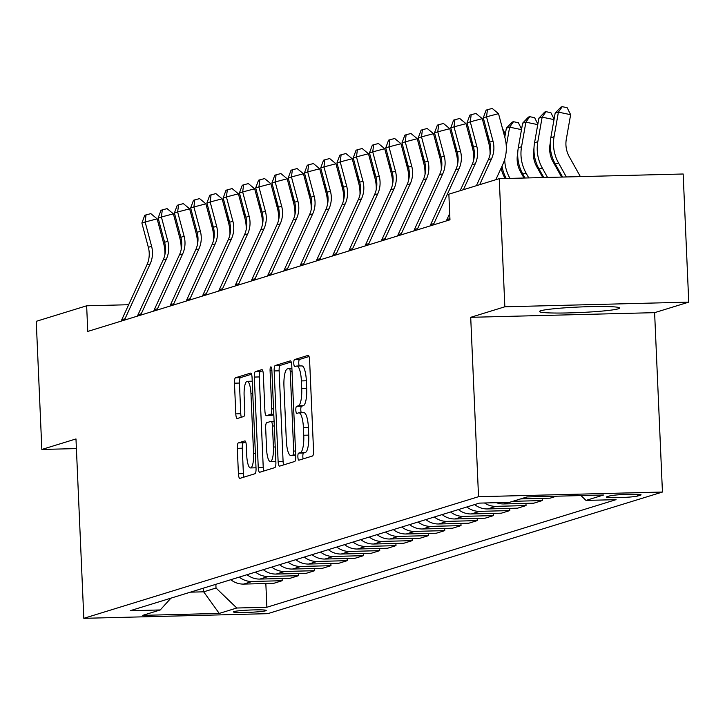 <?xml version="1.0" encoding="UTF-8"?>
<svg xmlns="http://www.w3.org/2000/svg" width="725" height="725" viewBox="0 0 725 725"><rect width="100%" height="100%" fill="white"/><g stroke="black" fill="none" stroke-linecap="round" stroke-linejoin="round"><path stroke-width="1.09" d="M297.875 456.94A3.534 0.906 -91.5 0 0 298.854 460.203A3.534 0.906 -91.5 0 0 298.917 460.185L312.484 456.007A5.048 1.287 -91.5 0 0 313.544 450.587L309.593 360.026A5.048 1.287 -91.5 0 0 308.188 355.377A5.048 1.287 -91.5 0 0 308.089 355.386L294.531 359.573A3.534 0.906 -91.5 0 0 293.788 363.37A3.534 0.906 -91.5 0 0 294.776 366.623A3.534 0.906 -91.5 0 0 294.839 366.614L296.588 366.071A16.149 4.123 -91.5 0 1 296.888 366.025A16.149 4.123 -91.5 0 1 301.382 380.915L301.709 388.455A16.149 4.123 -91.5 0 1 298.328 405.819L296.57 406.353A3.534 0.906 -91.5 0 0 295.827 410.151A3.534 0.906 -91.5 0 0 296.815 413.413A3.534 0.906 -91.5 0 0 296.878 413.404L298.637 412.86A16.149 4.123 -91.5 0 1 298.927 412.815A16.149 4.123 -91.5 0 1 303.422 427.696L303.748 435.245A16.149 4.123 -91.5 0 1 300.368 452.599L298.618 453.143A3.534 0.906 -91.5 0 0 297.875 456.94M303.603 412.733A16.149 4.123 -91.5 0 1 303.902 412.688A16.149 4.123 -91.5 0 1 308.397 427.578L308.723 435.118A16.149 4.123 -91.5 0 1 305.343 452.482L303.585 453.016A3.534 0.906 -91.5 0 0 302.842 456.813A3.534 0.906 -91.5 0 0 303.123 458.898M309.031 356.51L299.498 359.446A3.534 0.906 -91.5 0 0 298.763 363.243A3.534 0.906 -91.5 0 0 299.244 365.962M301.564 365.944A16.149 4.123 -91.5 0 1 301.854 365.898A16.149 4.123 -91.5 0 1 306.349 380.788L306.675 388.328A16.149 4.123 -91.5 0 1 303.295 405.692L301.546 406.227A3.534 0.906 -91.5 0 0 300.803 410.024A3.534 0.906 -91.5 0 0 301.292 412.752M618.334 308.796A40.111 2.773 177.5 0 0 619.639 308.025A40.111 2.773 177.5 0 0 584.622 306.802A40.111 2.773 177.5 0 0 540.796 310.753A40.111 2.773 177.5 0 0 539.491 311.523A40.111 2.773 177.5 0 0 574.508 312.747A40.111 2.773 177.5 0 0 618.334 308.796M265.703 610.776A16.457 1.142 177.5 0 0 266.238 610.459A16.457 1.142 177.5 0 0 251.865 609.961A16.457 1.142 177.5 0 0 233.885 611.583A16.457 1.142 177.5 0 0 233.35 611.9A16.457 1.142 177.5 0 0 247.723 612.398A16.457 1.142 177.5 0 0 265.703 610.776M238.362 442.903A5.048 1.287 -91.5 0 0 237.302 448.331L238.416 473.733A5.048 1.287 -91.5 0 0 239.821 478.382A5.048 1.287 -91.5 0 0 239.912 478.373L254.973 473.733A5.048 1.287 -91.5 0 0 256.034 468.305L252.083 377.752A5.048 1.287 -91.5 0 0 250.678 373.094A5.048 1.287 -91.5 0 0 250.578 373.112L235.516 377.752A5.048 1.287 -91.5 0 0 234.465 383.181L235.797 413.866A5.048 1.287 -91.5 0 0 237.202 418.515A5.048 1.287 -91.5 0 0 237.302 418.506L243.745 416.513A5.048 1.287 -91.5 0 0 244.805 411.093L244.135 395.877A13.503 3.453 -91.5 0 1 247.207 381.323A13.503 3.453 -91.5 0 1 250.968 393.766L253.569 453.388A13.503 3.453 -91.5 0 1 250.497 467.933A13.503 3.453 -91.5 0 1 246.736 455.49L246.31 445.558A5.048 1.287 -91.5 0 0 244.905 440.9A5.048 1.287 -91.5 0 0 244.805 440.918L238.362 442.903L243.337 442.776A5.048 1.287 -91.5 0 0 242.277 448.204L243.382 473.606A5.048 1.287 -91.5 0 0 243.944 477.132M75.98 438.942L41.842 449.455L36.25 321.32L86.647 305.796L87.761 331.425L449.971 219.811L448.857 194.182L499.253 178.658L504.845 306.793L470.706 317.314L478.536 496.698L83.819 618.325L75.98 438.942M278.119 461.499A5.048 1.287 -91.5 0 0 279.524 466.157A5.048 1.287 -91.5 0 0 279.614 466.139L294.676 461.499A5.048 1.287 -91.5 0 0 295.737 456.07L291.776 365.518A5.048 1.287 -91.5 0 0 290.372 360.86A5.048 1.287 -91.5 0 0 290.281 360.878L275.219 365.518A5.048 1.287 -91.5 0 0 274.168 370.946L278.119 461.499L283.085 461.372A5.048 1.287 -91.5 0 0 283.647 464.897M274.829 467.616L259.758 472.256A5.048 1.287 -91.5 0 1 259.668 472.265A5.048 1.287 -91.5 0 1 258.263 467.616L254.312 377.063A5.048 1.287 -91.5 0 1 255.372 371.635L261.816 369.65A5.048 1.287 -91.5 0 1 261.906 369.632A5.048 1.287 -91.5 0 1 263.311 374.29L264.915 411.012A5.048 1.287 -91.5 0 0 266.32 415.67A5.048 1.287 -91.5 0 0 266.41 415.652L270.688 414.328A5.048 1.287 -91.5 0 0 271.748 408.909L270.081 370.674A3.534 0.906 -91.5 0 1 270.878 366.868A3.534 0.906 -91.5 0 1 271.866 370.122L275.881 462.188A5.048 1.287 -91.5 0 1 274.829 467.616M609.725 495.918L606.87 496.797A15.941 1.106 177.5 0 0 606.354 497.105A15.941 1.106 177.5 0 0 620.265 497.586A15.941 1.106 177.5 0 0 637.683 496.018L640.547 495.139A15.941 1.106 177.5 0 0 641.063 494.831A15.941 1.106 177.5 0 0 627.143 494.341A15.941 1.106 177.5 0 0 609.725 495.918M478.536 496.698L662.442 492.039L267.724 613.667L83.819 618.325M265.839 583.525L266.873 607.251L616.069 499.652L585.999 500.413L603.562 495.003L527.012 496.942L509.457 502.353L479.388 503.114L130.183 610.713L160.261 609.952L170.91 598.17M266.873 607.251L236.803 608.012L219.24 613.423L142.698 615.362L160.261 609.952M470.706 317.314L654.612 312.656L688.75 302.135L504.845 306.793M688.75 302.135L683.158 174L499.253 178.658M41.842 449.455L76.406 448.585M654.612 312.656L662.442 492.039M128.66 304.727L86.647 305.796M203.507 588.12L203.671 591.827L216.023 588.02L215.86 584.314M190.403 592.162L203.671 591.827L219.24 613.423M585.999 500.413L580.979 495.574M520.632 498.909L550.103 498.166L556.483 496.199M542.209 498.365L542.3 500.567L512.829 501.319M496.407 502.688A20.572 19.838 -107.1 0 0 503.775 503.938L533.845 503.177L542.3 500.567M525.951 503.377L526.042 505.579L495.972 506.34A20.572 19.838 -107.1 0 1 484.508 502.987M474.657 504.573A20.572 19.838 -107.1 0 0 487.517 508.941L517.587 508.18L526.042 505.579M509.693 508.388L509.784 510.59L479.714 511.352A20.572 19.838 -107.1 0 1 466.855 506.974M458.399 509.584A20.572 19.838 -107.1 0 0 471.259 513.952L501.338 513.191L509.784 510.59M493.435 513.391L493.535 515.593L463.456 516.363A20.572 19.838 -107.1 0 1 450.597 511.986M442.141 514.596A20.572 19.838 -107.1 0 0 455.01 518.964L485.079 518.203L493.535 515.593M477.177 518.402L477.277 520.604L447.207 521.366A20.572 19.838 -107.1 0 1 434.338 516.998M425.883 519.598A20.572 19.838 -107.1 0 0 438.752 523.976L468.821 523.214L477.277 520.604M460.919 523.414L461.018 525.616L430.949 526.377A20.572 19.838 -107.1 0 1 418.08 522.009M409.625 524.61A20.572 19.838 -107.1 0 0 422.494 528.978L452.563 528.217L461.018 525.616M444.661 528.425L444.76 530.627L414.691 531.389A20.572 19.838 -107.1 0 1 401.822 527.012M393.376 529.622A20.572 19.838 -107.1 0 0 406.236 533.99L436.305 533.228L444.76 530.627M428.403 533.428L428.502 535.639L398.433 536.4A20.572 19.838 -107.1 0 1 385.573 532.023M377.118 534.633A20.572 19.838 -107.1 0 0 389.978 539.001L420.047 538.24L428.502 535.639M412.153 538.439L412.244 540.642L382.175 541.403A20.572 19.838 -107.1 0 1 369.315 537.035M360.86 539.636A20.572 19.838 -107.1 0 0 373.719 544.013L403.789 543.252L412.244 540.642M395.895 543.451L395.986 545.653L365.917 546.414A20.572 19.838 -107.1 0 1 353.057 542.046M344.602 544.647A20.572 19.838 -107.1 0 0 357.461 549.015L387.531 548.254L395.986 545.653M379.637 548.463L379.728 550.665L349.658 551.426A20.572 19.838 -107.1 0 1 336.799 547.049M328.343 549.659A20.572 19.838 -107.1 0 0 341.203 554.027L371.282 553.266L379.728 550.665M363.379 553.465L363.479 555.676L333.4 556.438A20.572 19.838 -107.1 0 1 320.541 552.06M312.085 554.67A20.572 19.838 -107.1 0 0 324.954 559.038L355.023 558.277L363.479 555.676M347.121 558.477L347.221 560.679L317.142 561.44A20.572 19.838 -107.1 0 1 304.282 557.072M295.827 559.673A20.572 19.838 -107.1 0 0 308.696 564.05L338.765 563.289L347.221 560.679M330.863 563.488L330.962 565.69L300.893 566.452A20.572 19.838 -107.1 0 1 288.024 562.083M279.569 564.684A20.572 19.838 -107.1 0 0 292.438 569.053L322.507 568.291L330.962 565.69M314.605 568.5L314.704 570.702L284.635 571.463A20.572 19.838 -107.1 0 1 271.766 567.086M263.32 569.696A20.572 19.838 -107.1 0 0 276.18 574.064L306.249 573.303L314.704 570.702M298.347 573.502L298.446 575.713L268.377 576.475A20.572 19.838 -107.1 0 1 255.517 572.097M247.062 574.707A20.572 19.838 -107.1 0 0 259.922 579.076L289.991 578.314L298.446 575.713M282.088 578.514L282.188 580.716L252.119 581.477A20.572 19.838 -107.1 0 1 239.259 577.109M230.804 579.71A20.572 19.838 -107.1 0 0 243.663 584.087L273.733 583.326L282.188 580.716M216.023 588.02L236.803 608.012M291.223 361.993L280.194 365.391A5.048 1.287 -91.5 0 0 279.134 370.819L283.085 461.372M292.963 454.883A3.534 0.906 -91.5 0 0 293.707 451.086L290.236 371.599A3.534 0.906 -91.5 0 0 289.248 368.345A3.534 0.906 -91.5 0 0 289.184 368.354L287.336 368.925A16.149 4.123 -91.5 0 0 283.955 386.28L286.33 440.619A16.149 4.123 -91.5 0 0 290.825 455.508A16.149 4.123 -91.5 0 0 291.115 455.454L295.682 454.82M295.492 455.345A16.149 4.123 -91.5 0 0 295.7 455.382L290.825 455.508M262.758 370.765L260.338 371.508A5.048 1.287 -91.5 0 0 259.287 376.937L263.238 467.489A5.048 1.287 -91.5 0 0 263.791 471.014M271.195 415.525A5.048 1.287 -91.5 0 0 271.295 415.543A5.048 1.287 -91.5 0 0 271.386 415.525L273.814 414.772M266.583 449.119A13.503 3.453 -91.5 0 0 270.334 461.571A13.503 3.453 -91.5 0 0 273.407 447.017L272.491 426.01A5.048 1.287 -91.5 0 0 271.087 421.361A5.048 1.287 -91.5 0 0 270.996 421.379L266.718 422.693A5.048 1.287 -91.5 0 0 265.667 428.122L266.583 449.119M270.334 461.571L275.31 461.444A13.503 3.453 -91.5 0 0 275.844 461.263M245.748 442.032L243.337 442.776M250.497 467.933L255.463 467.806A13.503 3.453 -91.5 0 0 256.007 467.634M252.227 381.196A13.503 3.453 -91.5 0 0 252.182 381.196L247.207 381.323M251.521 374.227L240.492 377.625A5.048 1.287 -91.5 0 0 239.431 383.054L240.773 413.739A5.048 1.287 -91.5 0 0 241.325 417.265M580.372 176.601L569.297 156.781A25.71 24.795 -107.1 0 1 566.307 139.245L570.638 114.686L558.404 112.139L554.072 136.708A38.57 37.193 72.9 0 0 558.549 162.998L566.343 176.954M562.247 106.675L558.404 112.139L555.151 113.145L560.951 107.073L562.247 106.675L567.149 107.69L570.638 114.686M555.151 113.145L550.819 137.705A38.57 37.193 72.9 0 0 555.296 164.004L562.591 177.054M476.397 185.7L488.297 159.745A25.71 24.795 72.9 0 0 489.747 142.109L483.276 117.812L486.529 116.816L487.436 109.711L492.23 108.442L498.519 113.662L504.99 137.949A38.57 37.193 -107.1 0 1 502.815 164.412L495.8 179.718M479.651 184.694L491.55 158.748A25.71 24.795 72.9 0 0 493 141.103L486.529 116.816L498.519 113.662M483.276 117.812L486.131 110.109L487.436 109.711M561.585 177.081L553.039 161.784A25.71 24.795 -107.1 0 1 550.048 144.257L550.248 143.16M554.009 119.616L542.146 117.151L538.893 118.157L544.692 112.085L545.998 111.677L550.891 112.701L554.099 119.117M545.998 111.677L542.146 117.151L537.814 141.719A38.57 37.193 72.9 0 0 542.291 168.01L547.556 177.435M538.893 118.157L534.561 142.716A38.57 37.193 72.9 0 0 539.037 169.016L543.795 177.525M542.789 177.552L536.781 166.795A25.71 24.795 -107.1 0 1 533.799 149.268L533.99 148.172M537.751 124.628L525.888 122.163L522.634 123.159L528.434 117.087L529.739 116.689L534.633 117.704L537.841 124.129M529.739 116.689L525.888 122.163L521.556 146.722A38.57 37.193 72.9 0 0 526.033 173.021L528.761 177.906M522.634 123.159L518.303 147.728A38.57 37.193 72.9 0 0 522.779 174.018L525.009 178.006M524.003 178.033L520.523 171.807A25.71 24.795 -107.1 0 1 517.541 154.271L517.732 153.174M521.493 129.63L509.63 127.174L506.376 128.171L512.176 122.099L513.481 121.7L518.375 122.715L521.583 129.132M513.481 121.7L509.63 127.174L506.277 146.178M506.376 128.171L504.79 137.197M502.008 166.179A38.57 37.193 72.9 0 0 506.222 178.477M504.709 159.364A38.57 37.193 72.9 0 0 509.775 178.033L509.974 178.386M460.139 190.711L472.038 164.756A25.71 24.795 72.9 0 0 473.488 147.112L467.027 122.824L470.271 121.818L471.177 114.713L475.972 113.453L482.261 118.664L488.732 142.961A38.57 37.193 -107.1 0 1 490.055 154.461M463.393 189.705L475.292 163.759A25.71 24.795 72.9 0 0 476.742 146.115L470.271 121.818L482.261 118.664M467.027 122.824L469.873 115.121L471.177 114.713M449.609 219.929A17.998 17.355 -107.1 0 1 449.944 219.077M446.355 220.926A17.998 17.355 -107.1 0 1 446.917 219.557L449.699 213.494M430.097 225.937A17.998 17.355 -107.1 0 1 430.659 224.569L455.78 169.768A25.71 24.795 72.9 0 0 457.23 152.123L450.769 127.836L454.013 126.83L454.919 119.725L459.713 118.465L466.012 123.676L472.473 147.972A38.57 37.193 -107.1 0 1 473.797 159.473M433.351 224.931A17.998 17.355 -107.1 0 1 433.913 223.563L459.034 168.762A25.71 24.795 72.9 0 0 460.484 151.126L454.013 126.83L466.012 123.676M450.769 127.836L453.623 120.123L454.919 119.725M413.839 230.949A17.998 17.355 -107.1 0 1 414.401 229.571L439.522 174.779A25.71 24.795 72.9 0 0 440.972 157.135L434.511 132.847L437.764 131.841L438.661 124.736L443.455 123.477L449.754 128.688L456.215 152.975A38.57 37.193 -107.1 0 1 457.538 164.475M417.093 229.943A17.998 17.355 -107.1 0 1 417.654 228.574L442.776 173.773A25.71 24.795 72.9 0 0 444.226 156.129L437.764 131.841L449.754 128.688M434.511 132.847L437.365 125.135L438.661 124.736M505.207 178.504L504.265 176.818A25.71 24.795 -107.1 0 1 501.202 167.928M490.617 147.818L490.018 151.19M489.022 139.399L488.532 142.209M505.234 134.642L504.038 134.397M502.434 128.361L505.325 134.143M397.59 235.951A17.998 17.355 -107.1 0 1 398.143 234.583L423.264 179.782A25.71 24.795 72.9 0 0 424.714 162.146L418.252 137.85L421.506 136.853L422.403 129.748L427.206 128.479L433.496 133.699L439.957 157.987A38.57 37.193 -107.1 0 1 441.28 169.487M400.834 234.954A17.998 17.355 -107.1 0 1 401.396 233.586L426.517 178.785A25.71 24.795 72.9 0 0 427.968 161.14L421.506 136.853L433.496 133.699M418.252 137.85L421.107 130.147L422.403 129.748M474.358 152.83L473.76 156.201M472.772 144.411L472.274 147.22M488.985 139.653L487.78 139.399M486.176 133.364L488.831 138.683M381.332 240.963A17.998 17.355 -107.1 0 1 381.894 239.594L407.015 184.793A25.71 24.795 72.9 0 0 408.456 167.149L401.994 142.861L405.248 141.855L406.145 134.75L410.948 133.491L417.237 138.702L423.699 162.998A38.57 37.193 -107.1 0 1 425.022 174.498M384.576 239.966A17.998 17.355 -107.1 0 1 385.138 238.588L410.259 183.797A25.71 24.795 72.9 0 0 411.709 166.152L405.248 141.855L417.237 138.702M401.994 142.861L404.849 135.158L406.145 134.75M458.1 157.833L457.511 161.204M456.514 149.422L456.016 152.223M472.727 144.665L471.531 144.411M469.918 138.375L472.573 143.695M365.074 245.974A17.998 17.355 -107.1 0 1 365.636 244.606L390.757 189.805A25.71 24.795 72.9 0 0 392.207 172.16L385.736 147.873L388.99 146.867L389.887 139.762L394.69 138.502L400.979 143.713L407.441 168.01A38.57 37.193 -107.1 0 1 408.764 179.51M368.327 244.968A17.998 17.355 -107.1 0 1 368.88 243.6L394.001 188.799A25.71 24.795 72.9 0 0 395.451 171.163L388.99 146.867L400.979 143.713M385.736 147.873L388.591 140.161L389.887 139.762M441.842 162.844L441.253 166.215M440.256 154.434L439.758 157.234M456.469 149.667L455.273 149.422M453.66 143.387L456.324 148.707M348.816 250.986A17.998 17.355 -107.1 0 1 349.377 249.608L374.499 194.817A25.71 24.795 72.9 0 0 375.949 177.172L369.478 152.884L372.732 151.878L373.638 144.773L378.432 143.514L384.721 148.725L391.192 173.012A38.57 37.193 -107.1 0 1 392.515 184.512M352.069 249.98A17.998 17.355 -107.1 0 1 352.631 248.612L377.752 193.811A25.71 24.795 72.9 0 0 379.193 176.166L372.732 151.878L384.721 148.725M369.478 152.884L372.333 145.172L373.638 144.773M425.584 167.856L424.995 171.227M423.998 159.437L423.5 162.246M440.211 154.679L439.015 154.434M437.411 148.398L440.066 153.709M332.558 255.988A17.998 17.355 -107.1 0 1 333.119 254.62L358.241 199.819A25.71 24.795 72.9 0 0 359.691 182.183L353.22 157.887L356.473 156.89L357.38 149.785L362.174 148.516L368.463 153.736L374.934 178.024A38.57 37.193 -107.1 0 1 376.257 189.524M335.811 254.992A17.998 17.355 -107.1 0 1 336.373 253.623L361.494 198.822A25.71 24.795 72.9 0 0 362.944 181.177L356.473 156.89L368.463 153.736M353.22 157.887L356.075 150.184L357.38 149.785M409.335 172.867L408.737 176.238M407.74 164.448L407.242 167.257M423.953 159.69L422.757 159.437M421.153 153.401L423.808 158.721M316.299 261A17.998 17.355 -107.1 0 1 316.861 259.632L341.983 204.831A25.71 24.795 72.9 0 0 343.433 187.186L336.962 162.898L340.215 161.902L341.122 154.788L345.916 153.528L352.205 158.739L358.676 183.035A38.57 37.193 -107.1 0 1 359.999 194.536M319.553 260.003A17.998 17.355 -107.1 0 1 320.115 258.626L345.236 203.834A25.71 24.795 72.9 0 0 346.686 186.189L340.215 161.902L352.205 158.739M336.962 162.898L339.817 155.195L341.122 154.788M393.077 177.87L392.479 181.241M391.482 169.46L390.993 172.26M407.695 164.702L406.498 164.448M404.894 158.413L407.55 163.732M300.041 266.012A17.998 17.355 -107.1 0 1 300.603 264.643L325.724 209.842A25.71 24.795 72.9 0 0 327.174 192.198L320.713 167.91L323.957 166.904L324.863 159.799L329.657 158.539L335.956 163.75L342.417 188.047A38.57 37.193 -107.1 0 1 343.741 199.547M303.295 265.006A17.998 17.355 -107.1 0 1 303.857 263.637L328.978 208.836A25.71 24.795 72.9 0 0 330.428 191.201L323.957 166.904L335.956 163.75M320.713 167.91L323.558 160.198L324.863 159.799M376.819 182.881L376.221 186.252M375.224 174.471L374.734 177.272M391.437 169.704L390.24 169.46M388.636 163.424L391.292 168.744M283.783 271.023A17.998 17.355 -107.1 0 1 284.345 269.646L309.466 214.854A25.71 24.795 72.9 0 0 310.916 197.209L304.455 172.922L307.708 171.916L308.605 164.811L313.399 163.551L319.698 168.762L326.159 193.049A38.57 37.193 -107.1 0 1 327.483 204.55M287.037 270.017A17.998 17.355 -107.1 0 1 287.598 268.649L312.72 213.848A25.71 24.795 72.9 0 0 314.17 196.203L307.708 171.916L319.698 168.762M304.455 172.922L307.309 165.209L308.605 164.811M360.561 187.893L359.962 191.264M358.966 179.474L358.476 182.283M375.178 174.716L373.982 174.471M372.378 168.436L375.033 173.746M267.534 276.026A17.998 17.355 -107.1 0 1 268.087 274.657L293.208 219.856A25.71 24.795 72.9 0 0 294.658 202.221L288.197 177.924L291.45 176.927L292.347 169.822L297.141 168.553L303.44 173.773L309.901 198.061A38.57 37.193 -107.1 0 1 311.224 209.561M270.778 275.029A17.998 17.355 -107.1 0 1 271.34 273.66L296.462 218.859A25.71 24.795 72.9 0 0 297.912 201.215L291.45 176.927L303.44 173.773M288.197 177.924L291.051 170.221L292.347 169.822M344.303 192.904L343.704 196.276M342.708 184.485L342.218 187.295M358.929 179.727L357.724 179.474M356.12 173.438L358.775 178.758M251.276 281.037A17.998 17.355 -107.1 0 1 251.829 279.669L276.959 224.868A25.71 24.795 72.9 0 0 278.4 207.223L271.938 182.936L275.192 181.939L276.089 174.825L280.892 173.565L287.182 178.776L293.643 203.073A38.57 37.193 -107.1 0 1 294.966 214.573M254.52 280.04A17.998 17.355 -107.1 0 1 255.082 278.663L280.203 223.871A25.71 24.795 72.9 0 0 281.653 206.226L275.192 181.939L287.182 178.776M271.938 182.936L274.793 175.233L276.089 174.825M328.044 197.907L327.455 201.278M326.458 189.497L325.96 192.297M342.671 184.739L341.466 184.485M339.862 178.45L342.517 183.769M235.018 286.049A17.998 17.355 -107.1 0 1 235.58 284.68L260.701 229.879A25.71 24.795 72.9 0 0 262.142 212.235L255.68 187.947L258.934 186.941L259.831 179.836L264.634 178.577L270.923 183.788L277.385 208.084A38.57 37.193 -107.1 0 1 278.708 219.584M238.271 285.043A17.998 17.355 -107.1 0 1 238.824 283.674L263.945 228.873A25.71 24.795 72.9 0 0 265.395 211.238L258.934 186.941L270.923 183.788M255.68 187.947L258.535 180.235L259.831 179.836M311.786 202.918L311.197 206.29M310.2 194.508L309.702 197.309M326.413 189.742L325.217 189.497M323.604 183.461L326.268 188.781M218.76 291.06A17.998 17.355 -107.1 0 1 219.322 289.683L244.443 234.891A25.71 24.795 72.9 0 0 245.893 217.246L239.422 192.959L242.676 191.953L243.582 184.848L248.376 183.588L254.665 188.799L261.136 213.087A38.57 37.193 -107.1 0 1 262.45 224.587M222.013 290.054A17.998 17.355 -107.1 0 1 222.575 288.686L247.696 233.885A25.71 24.795 72.9 0 0 249.137 216.24L242.676 191.953L254.665 188.799M239.422 192.959L242.277 185.247L243.582 184.848M295.528 207.93L294.939 211.301M293.942 199.511L293.444 202.32M310.155 194.753L308.959 194.508M307.346 188.473L310.01 193.783M202.502 296.063A17.998 17.355 -107.1 0 1 203.063 294.694L228.185 239.893A25.71 24.795 72.9 0 0 229.635 222.258L223.164 197.961L226.417 196.964L227.324 189.859L232.118 188.591L238.407 193.811L244.878 218.098A38.57 37.193 -107.1 0 1 246.201 229.598M205.755 295.066A17.998 17.355 -107.1 0 1 206.317 293.697L231.438 238.897A25.71 24.795 72.9 0 0 232.879 221.252L226.417 196.964L238.407 193.811M223.164 197.961L226.019 190.258L227.324 189.859M279.27 212.942L278.681 216.313M277.684 204.523L277.186 207.332M293.897 199.765L292.701 199.511M291.097 193.475L293.752 198.795M186.243 301.074A17.998 17.355 -107.1 0 1 186.805 299.706L211.927 244.905A25.71 24.795 72.9 0 0 213.377 227.26L206.906 202.973L210.159 201.976L211.066 194.862L215.86 193.602L222.149 198.813L228.62 223.11A38.57 37.193 -107.1 0 1 229.943 234.61M189.497 300.077A17.998 17.355 -107.1 0 1 190.059 298.7L215.18 243.908A25.71 24.795 72.9 0 0 216.63 226.263L210.159 201.976L222.149 198.813M206.906 202.973L209.761 195.27L211.066 194.862M263.021 217.944L262.423 221.315M261.426 209.534L260.928 212.334M277.639 204.776L276.442 204.523M274.838 198.487L277.494 203.807M169.985 306.086A17.998 17.355 -107.1 0 1 170.547 304.718L195.668 249.917A25.71 24.795 72.9 0 0 197.118 232.272L190.657 207.984L193.901 206.978L194.808 199.873L199.602 198.614L205.891 203.825L212.362 228.121A38.57 37.193 -107.1 0 1 213.685 239.622M173.239 305.08A17.998 17.355 -107.1 0 1 173.801 303.712L198.922 248.911A25.71 24.795 72.9 0 0 200.372 231.275L193.901 206.978L205.891 203.825M190.657 207.984L193.502 200.272L194.808 199.873M246.763 222.956L246.165 226.327M245.168 214.546L244.678 217.346M261.381 209.779L260.184 209.534M258.58 203.498L261.236 208.818M153.727 311.097A17.998 17.355 -107.1 0 1 154.289 309.72L179.41 254.928A25.71 24.795 72.9 0 0 180.86 237.283L174.399 212.996L177.643 211.99L178.549 204.885L183.343 203.625L189.642 208.836L196.103 233.124A38.57 37.193 -107.1 0 1 197.427 244.624M156.981 310.092A17.998 17.355 -107.1 0 1 157.542 308.723L182.664 253.922A25.71 24.795 72.9 0 0 184.114 236.278L177.643 211.99L189.642 208.836M174.399 212.996L177.253 205.284L178.549 204.885M230.505 227.967L229.907 231.338M228.91 219.548L228.42 222.358M245.123 214.79L243.926 214.546M242.322 208.51L244.977 213.821M137.469 316.1A17.998 17.355 -107.1 0 1 138.031 314.732L163.152 259.931A25.71 24.795 72.9 0 0 164.602 242.295L158.141 217.998L161.394 217.002L162.291 209.897L167.085 208.628L173.384 213.848L179.845 238.135A38.57 37.193 -107.1 0 1 181.168 249.636M140.722 315.103A17.998 17.355 -107.1 0 1 141.284 313.735L166.406 258.934A25.71 24.795 72.9 0 0 167.856 241.289L161.394 217.002L173.384 213.848M158.141 217.998L160.995 210.295L162.291 209.897M214.247 232.979L213.648 236.35M212.652 224.56L212.162 227.369M228.864 219.802L227.668 219.548M226.064 213.512L228.719 218.832M121.22 321.112A17.998 17.355 -107.1 0 1 121.773 319.743L146.894 264.942A25.71 24.795 72.9 0 0 148.344 247.297L141.882 223.01L145.136 222.013L146.033 214.899L150.836 213.639L157.126 218.85L163.587 243.147A38.57 37.193 -107.1 0 1 164.91 254.647M124.464 320.115A17.998 17.355 -107.1 0 1 125.026 318.737L150.148 263.945A25.71 24.795 72.9 0 0 151.597 246.301L145.136 222.013L157.126 218.85M141.882 223.01L144.737 215.307L146.033 214.899M503.775 503.938L508.859 502.371M487.517 508.941L495.972 506.34M471.259 513.952L479.714 511.352M455.01 518.964L463.456 516.363M438.752 523.976L447.207 521.366M422.494 528.978L430.949 526.377M406.236 533.99L414.691 531.389M389.978 539.001L398.433 536.4M373.719 544.013L382.175 541.403M357.461 549.015L365.917 546.414M341.203 554.027L349.658 551.426M324.954 559.038L333.4 556.438M308.696 564.05L317.142 561.44M292.438 569.053L300.893 566.452M276.18 574.064L284.635 571.463M259.922 579.076L268.377 576.475M243.663 584.087L252.119 581.477M640.519 494.568L640.547 495.139M637.61 494.296L637.683 496.018M305.343 452.482L300.368 452.599M308.723 435.118L303.748 435.245M308.397 427.578L303.422 427.696M301.546 406.227L296.57 406.353M303.295 405.692L298.328 405.819M306.675 388.328L301.709 388.455M306.349 380.788L301.382 380.915M299.498 359.446L294.531 359.573M303.585 453.016L298.618 453.143M279.134 370.819L274.168 370.946M280.194 365.391L275.219 365.518M295.519 451.041L293.707 451.086M292.048 371.553L290.236 371.599M291.903 368.282L289.32 368.345M295.7 455.336L291.115 455.454M263.238 467.489L258.263 467.616M259.287 376.937L254.312 377.063M260.338 371.508L255.372 371.635M271.386 415.525L266.41 415.652M273.787 414.256L270.688 414.328M273.552 408.864L271.748 408.909M271.884 370.629L270.081 370.674M275.219 446.972L273.407 447.017M274.304 425.965L272.491 426.01M274.095 421.298L271.177 421.37M255.381 453.343L253.569 453.388M252.78 393.72L250.968 393.766M240.773 413.739L235.797 413.866M239.431 383.054L234.465 383.181M240.492 377.625L235.516 377.752M243.382 473.606L238.416 473.733M242.277 448.204L237.302 448.331M554.072 136.708L550.819 137.705M558.549 162.998L555.296 164.004M488.297 159.745L491.55 158.748M489.747 142.109L493 141.103M537.814 141.719L534.561 142.716M542.291 168.01L539.037 169.016M521.556 146.722L518.303 147.728M526.033 173.021L522.779 174.018M509.775 178.033L508.497 178.422M472.038 164.756L475.292 163.759M473.488 147.112L476.742 146.115M446.917 219.557L449.917 218.633M455.78 169.768L459.034 168.762M457.23 152.123L460.484 151.126M430.659 224.569L433.913 223.563M439.522 174.779L442.776 173.773M440.972 157.135L444.226 156.129M414.401 229.571L417.654 228.574M423.264 179.782L426.517 178.785M424.714 162.146L427.968 161.14M398.143 234.583L401.396 233.586M407.015 184.793L410.259 183.797M408.456 167.149L411.709 166.152M381.894 239.594L385.138 238.588M390.757 189.805L394.001 188.799M392.207 172.16L395.451 171.163M365.636 244.606L368.88 243.6M374.499 194.817L377.752 193.811M375.949 177.172L379.193 176.166M349.377 249.608L352.631 248.612M358.241 199.819L361.494 198.822M359.691 182.183L362.944 181.177M333.119 254.62L336.373 253.623M341.983 204.831L345.236 203.834M343.433 187.186L346.686 186.189M316.861 259.632L320.115 258.626M325.724 209.842L328.978 208.836M327.174 192.198L330.428 191.201M300.603 264.643L303.857 263.637M309.466 214.854L312.72 213.848M310.916 197.209L314.17 196.203M284.345 269.646L287.598 268.649M293.208 219.856L296.462 218.859M294.658 202.221L297.912 201.215M268.087 274.657L271.34 273.66M276.959 224.868L280.203 223.871M278.4 207.223L281.653 206.226M251.829 279.669L255.082 278.663M260.701 229.879L263.945 228.873M262.142 212.235L265.395 211.238M235.58 284.68L238.824 283.674M244.443 234.891L247.696 233.885M245.893 217.246L249.137 216.24M219.322 289.683L222.575 288.686M228.185 239.893L231.438 238.897M229.635 222.258L232.879 221.252M203.063 294.694L206.317 293.697M211.927 244.905L215.18 243.908M213.377 227.26L216.63 226.263M186.805 299.706L190.059 298.7M195.668 249.917L198.922 248.911M197.118 232.272L200.372 231.275M170.547 304.718L173.801 303.712M179.41 254.928L182.664 253.922M180.86 237.283L184.114 236.278M154.289 309.72L157.542 308.723M163.152 259.931L166.406 258.934M164.602 242.295L167.856 241.289M138.031 314.732L141.284 313.735M146.894 264.942L150.148 263.945M148.344 247.297L151.597 246.301M121.773 319.743L125.026 318.737M303.902 412.688L298.927 412.815M301.854 365.898L296.888 366.025M291.903 368.273L289.248 368.345M271.295 415.543L266.32 415.67M274.095 421.288L271.087 421.361"/></g></svg>
